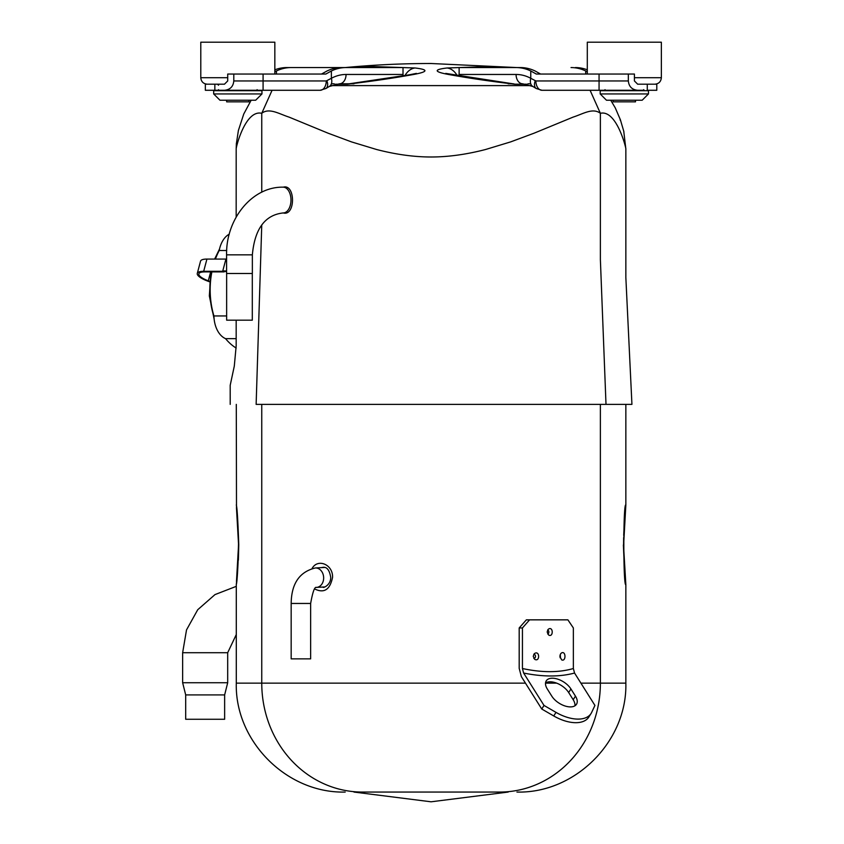 <?xml version="1.0" encoding="UTF-8"?>
<svg xmlns="http://www.w3.org/2000/svg" width="844" height="844" viewBox="0 0 844 844"><rect width="100%" height="100%" fill="white"/><g stroke="black" fill="none" stroke-linecap="round" stroke-linejoin="round"><path stroke-width="1.27" d="M274.838 74.05L274.838 42.2L200.788 42.2L200.788 77.711L227.711 77.711M261.957 93.937L255.669 100.225L219.957 100.225L213.669 93.937L261.957 93.937L261.957 90.688L213.669 90.688L213.669 93.937M218.533 89.675L217.52 90.688L218.533 89.675M634.424 77.711L661.358 77.711L661.358 42.2L587.297 42.2L587.297 74.05M648.466 93.937L642.178 100.225L606.467 100.225L600.179 93.937L648.466 93.937L648.466 90.688L600.179 90.688L600.179 93.937M661.358 77.711C660.968 81.646 658.805 83.82 654.86 84.2M605.053 89.675L604.04 90.688L605.053 89.675M226.656 100.225L226.656 101.85L248.969 101.85L248.969 100.225M613.166 100.225L613.166 101.85L635.49 101.85L635.49 100.225M331.07 85.603L531.066 85.603M623.727 131.031L625.847 148.966C626.375 149.156 616.711 109.382 600.379 113.307C592.773 107.515 583.236 113.866 573.087 117.116L534.073 133.194L510.683 141.887L485.564 149.504C466.247 154.505 448.09 156.995 431.094 156.995C414.119 157.005 395.963 154.505 376.624 149.515L351.505 141.897L328.116 133.204L289.091 117.126C279.153 113.951 269.236 107.462 261.756 113.296C245.583 109.509 236.162 146.466 236.183 148.85L236.172 207.803M625.847 148.966L625.847 277.476L631.934 404.371L256.133 404.371C221.561 404.371 221.561 404.371 256.133 404.371L261.756 224.905M526.719 84.21L514.661 84.21C490.491 81.319 469.201 78.207 450.78 74.873C434.038 71.983 432.793 69.683 447.056 67.984L490.185 66.518L509.818 67.562M345.27 67.562A908.967 908.967 0 0 1 431.073 63.5L516.866 67.562M352.328 67.562L371.951 66.518L415.09 67.984C429.343 69.683 428.098 71.983 411.355 74.873C392.85 78.218 371.56 81.33 347.485 84.21L335.416 84.21M283.088 187.168L284.586 186.914C295.136 186.134 295.147 213.975 284.586 213.194L283.078 212.941M236.373 143.322L236.183 148.85M527.901 83.799L530.749 83.799M514.661 84.21A18.262 7.912 -90 0 0 512.973 83.799L508.215 83.799M331.386 83.799L334.235 83.799M457.1 75.454A18.262 13.314 -95 0 0 447.056 67.984M450.78 74.873A18.262 11.257 -81.6 0 1 453.07 74.852M411.355 74.873A18.262 11.257 81.6 0 0 409.066 74.852L349.163 83.799A18.262 7.912 90 0 0 347.485 84.21M405.046 75.454A18.262 13.314 -85 0 1 415.09 67.984M312.122 568.434C317.692 558.232 332.937 564.33 332.578 577.233C330.088 589.671 324.128 593.585 314.685 588.964M238.768 544.77C237.924 520.41 237.101 507.128 236.288 504.944C237.09 507.075 237.913 520.358 238.768 544.77C237.924 569.162 237.101 582.444 236.288 584.607L237.523 573.034M238.398 560.121L238.768 544.813M623.378 544.95L624.623 573.108M580.915 683.144L625.847 683.144L625.847 584.607C623.167 587.487 623.167 502.022 625.847 504.944L625.847 404.371M353.974 792.062L431.073 801.8L508.172 792.062L362.403 792.062A108.918 100.647 -90 0 1 261.756 683.144L261.756 404.371M508.172 792.062L362.403 792.062M323.252 567.295L321.216 567.643M322.229 587.086L323.231 587.181C322.735 588.289 330.953 585.282 330.7 577.233C329.529 570.249 327.029 566.936 323.199 567.305M247.229 273.498L226.593 273.498L226.593 254.835L252.356 254.835L252.356 273.498L247.229 273.498M252.303 273.498L252.303 320.171L226.646 320.171L226.646 273.498M353.952 83.799L339.457 83.799A9.337 6.604 -90 0 0 346.061 74.462L403.01 74.462L403.01 67.562L341.757 67.562A64.925 45.914 -90 0 0 327.071 70.97L321.522 74.05M403.01 74.462A9.337 6.604 90 0 1 402.947 75.77M348.066 67.562L286.802 67.562A64.925 45.914 -90 0 0 274.838 69.809M224.462 90.287C230.127 89.717 233.239 86.615 233.799 80.95L326.269 80.95A9.337 6.108 90 0 1 320.161 90.287L214.851 90.287L214.851 84.2L224.462 84.2L227.711 80.95L227.711 74.05L325.837 74.05L331.375 70.97A64.925 45.914 -90 0 1 346.061 67.562M274.838 71.729L276.421 70.97A64.925 45.914 -90 0 1 291.106 67.562M233.799 80.95L233.799 74.05M214.851 84.2L205.345 84.2L205.345 90.287L218.332 90.287M326.269 80.95L331.375 78.302A58.025 41.029 -90 0 1 346.061 74.462M329.308 86.457A9.337 6.161 -118.5 0 0 331.375 78.302L331.375 70.97M326.027 88.451A9.337 5.497 -124.1 0 0 326.881 80.781M518.374 67.562L514.07 67.562M459.189 75.77A9.337 6.604 -90 0 1 459.125 74.462L516.074 74.462A58.025 41.029 90 0 1 530.77 78.302L530.77 70.97L536.299 74.05L599.061 74.05L599.061 80.95L628.337 80.95C628.907 86.615 632.019 89.717 637.674 90.287L643.803 90.287M540.614 74.05L535.075 70.97A64.925 45.914 -90 0 0 520.379 67.562L459.125 67.562L459.125 74.462M628.337 80.95L628.337 74.05L634.424 74.05L634.424 80.95L637.674 84.2L656.79 84.2L656.79 90.287L647.285 90.287L647.285 84.2M599.061 74.05L628.337 74.05M530.77 70.97A64.925 45.914 -90 0 0 516.074 67.562M587.297 69.809A64.925 45.914 -90 0 0 575.334 67.562M516.074 74.462A9.337 6.604 90 0 0 522.679 83.799L532.923 86.51L536.193 88.504L541.975 90.287L599.061 90.287L541.975 90.287A9.337 6.108 90 0 1 535.866 80.95L599.061 80.95L599.061 90.287L637.674 90.287M532.828 86.457A9.337 6.161 118.5 0 1 530.77 78.302L535.866 80.95M587.297 71.729L585.715 70.97A64.925 45.914 -90 0 0 571.029 67.562M535.254 80.781A9.337 5.497 124.1 0 0 536.119 88.451M343.761 67.562L286.802 67.562M211.865 271.905A62.699 41.134 90 0 0 213.933 315.941A24.349 15.973 90 0 0 225.57 338.655A62.699 41.134 90 0 0 236.172 348.034M229.283 234.147A24.349 15.973 90 0 0 219.208 250.52A62.699 41.134 90 0 0 215.42 259.066M219.208 250.52L226.709 250.52M226.646 315.941L213.933 315.941M225.57 338.655L236.172 338.655M227.69 652.707L227.69 682.743L182.642 682.743L182.642 652.707L227.69 652.707L236.288 634.54M185.691 694.918L185.691 719.267L224.641 719.267L224.641 694.918L185.691 694.918L182.642 682.743M210.652 271.905L208.289 280.809L209.523 281.274M208.289 280.809A16.236 4.589 14.8 0 1 198.857 273.825A16.236 4.589 14.8 0 1 204.67 271.905L224.082 271.905A4.062 1.15 14.8 0 1 226.593 271.599M226.593 258.791A5.676 1.604 14.8 0 0 225.918 259.066L222.679 271.293A5.676 1.604 14.8 0 1 226.593 271.103M222.679 271.293L203.689 271.293A17.851 5.043 14.8 0 0 197.285 273.414A17.851 5.043 14.8 0 0 207.666 281.094L209.481 281.769M225.918 259.066L206.928 259.066L203.689 271.293M197.285 273.414L200.534 261.186A17.851 5.043 14.8 0 1 206.928 259.066M574.553 673.037C560.036 676.951 543.061 676.951 523.618 673.037L522.436 668.522C541.953 672.71 558.928 672.71 573.361 668.522L574.553 673.037L594.936 705.436L591.676 712.378A32.462 17.84 -147.8 0 1 591.106 713.433L588.848 717.02A32.462 17.84 32.2 0 1 553.748 715.965L541.753 709.023L521.36 676.624L519.187 668.332L519.187 627.957L526.35 619.844L529.578 619.844L522.436 627.957L519.187 627.957M541.753 709.023L544.011 705.436L556.006 712.378A32.462 17.84 -147.8 0 0 591.106 713.433M523.618 673.037L544.011 705.436M522.436 668.522L522.436 627.957M573.361 668.522L573.361 627.957L567.896 619.844L529.578 619.844M545.519 682.923A15.213 8.366 -147.8 0 1 568.677 692.555L573.192 699.729A15.213 8.366 -147.8 0 1 574.954 705.774M547.281 688.968L551.797 696.142A15.213 8.366 32.2 0 0 564.9 705.943A15.213 8.366 32.2 0 0 576.505 704.244A15.213 8.366 32.2 0 0 575.45 696.142L570.934 688.968A15.213 8.366 32.2 0 0 557.842 679.177A15.213 8.366 32.2 0 0 546.237 680.865A15.213 8.366 32.2 0 0 547.281 688.968M547.946 629.635L548.727 628.938C553.369 626.438 553.39 637.579 548.737 635.099L547.176 632.029L547.946 629.635M534.03 654.037L534.653 653.446C539.917 650.26 539.949 662.456 534.663 659.291L533.25 656.368L534.03 654.037M560.68 653.689L561.619 652.876C566.071 650.671 566.092 662.034 561.629 659.86L559.857 656.368L560.68 653.689M560.047 657.74A2.026 1.445 90 0 0 560.047 654.997M533.819 658.394A2.026 1.688 90 0 0 533.819 654.332M547.672 633.981A2.026 1.572 90 0 0 547.672 630.057M310.645 603.46L291.169 603.46L291.169 658.858L310.645 658.858L310.645 603.46C312.713 591.834 314.654 586.496 316.468 587.424L324.771 586.939M590.093 90.287L600.379 113.307L600.379 259.646L606.003 404.371M261.756 192.179L261.756 113.296L272.084 90.287M493.54 67.562A18.262 12.829 -89 0 0 490.185 66.518M368.596 67.562A18.262 12.829 -91 0 1 371.951 66.518M236.288 584.607L236.288 683.144L525.464 683.144M545.498 683.144L556.671 683.144M499.732 792.062A108.918 100.647 90 0 0 600.379 683.144L600.379 404.371M226.593 254.835C225.791 219.567 251.755 186.513 283.225 187.168A12.882 7.754 90 0 1 290.98 200.049A12.882 7.754 90 0 1 283.225 212.941L285.103 213.163M263.085 90.287L263.085 74.05M276.421 74.05L276.421 70.97M585.715 70.97L585.715 74.05M218.818 251.259A60.873 39.932 90 0 0 215.273 259.066M211.58 271.905A60.873 39.932 90 0 0 213.954 316.669M553.748 715.965L556.006 712.378M575.45 696.142L573.192 699.729M570.934 688.968L568.677 692.555M291.169 603.46C291.423 583.658 299.462 571.831 315.308 567.98A9.738 7.775 86.7 0 1 323.653 577.707A9.738 7.775 86.7 0 1 316.458 587.424L316.437 587.424M200.788 77.711C201.167 81.646 203.33 83.809 207.276 84.2C203.33 83.809 201.167 81.646 200.788 77.711M218.533 85.212L217.52 84.2L218.533 85.212M257.082 89.675L258.095 90.688L257.082 89.675M643.603 89.675L644.616 90.688L643.603 89.675M623.885 131.664L620.382 119.753L615.276 107.884L610.729 100.225M230.201 404.371L230.19 385.339L234.294 366.127L236.172 345.934L236.172 320.171M236.172 217.077L236.172 207.35M251.153 100.225L243.758 114.024L238.388 130.493L236.331 144.029M620.129 119.837L620.351 120.386M236.172 207.223L236.183 148.607M512.973 83.799L445.737 73.396M409.097 74.842L416.398 73.396M236.499 508.331L236.288 404.371M625.668 508.035L625.594 508.71M625.341 510.989L624.486 520.432M624.212 524.356L623.705 535.318M623.653 537.565L623.568 544.77M625.573 580.683L625.478 579.765M625.362 578.72L625.14 576.579M624.37 567.463L624.317 566.672M625.847 584.607L623.568 545.984L625.847 504.944M236.468 507.993L238.567 544.77L236.468 581.558M237.818 566.735L238.557 542.302M238.493 537.565L238.43 535.318M237.924 524.356L237.649 520.432M236.795 510.989L236.636 509.544M236.615 509.322L236.542 508.71M236.288 683.144C234.79 741.338 286.992 793.56 345.207 792.062M625.847 683.144C627.345 741.338 575.144 793.56 516.939 792.062M283.225 187.168L286.559 187.336M252.356 254.835C254.719 228.882 265.005 214.914 283.225 212.941M339.457 83.799L329.223 86.51L325.953 88.504L320.161 90.287M182.642 652.707L186.524 629.898L197.728 609.727L214.988 594.598L236.288 586.348M224.641 694.918L227.69 682.743M219.514 249.022L214.64 259.066M210.905 271.905L209.344 295.949L214.123 319.021M315.308 567.98L324.455 567.453"/></g></svg>
